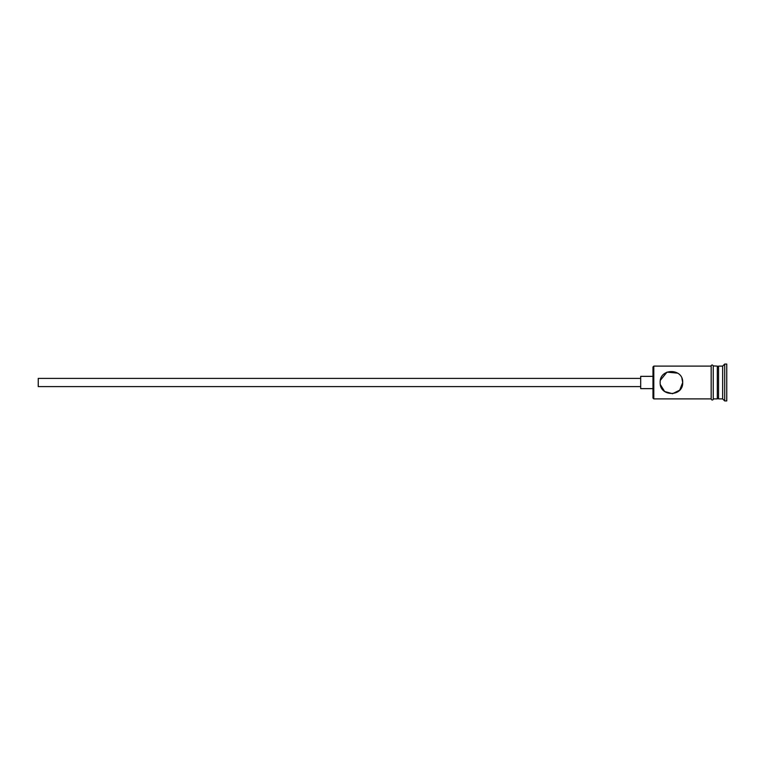 <?xml version="1.0" encoding="UTF-8"?>
<svg xmlns="http://www.w3.org/2000/svg" width="765" height="765" viewBox="0 0 765 765"><rect width="100%" height="100%" fill="white"/><g stroke="black" fill="none" stroke-linecap="round" stroke-linejoin="round"><path stroke-width="1.15" d="M653.798 398.89L652.985 398.077L652.985 366.923L653.798 366.11L653.798 398.89L711.173 398.89M660.157 382.5C660.616 378.532 660.616 378.532 660.157 382.5C660.616 378.532 660.616 378.532 660.157 382.5C659.478 397.054 683.365 397.073 682.696 382.5C683.355 367.927 659.468 367.955 660.157 382.5M640.688 386.602L38.25 386.602L38.25 378.398L640.688 378.398M652.985 388.649L640.688 388.649L640.688 376.351L652.985 376.351M660.386 380.243L667.013 372.134L677.714 373.148M681.921 378.388L682.696 382.5L679.712 390.131L672.521 393.717L664.642 391.498L660.367 384.69M717.321 367.334L718.555 366.11L718.555 398.89L722.648 398.89L724.704 400.946L726.75 400.946L726.75 364.054L724.704 364.054L724.704 400.946M718.555 366.11L722.648 366.11L722.648 398.89M713.229 366.11L713.229 398.89L717.321 398.89L717.321 366.11L713.229 365.899L713.229 398.89M713.229 399.101C713.822 398.728 712.368 401.319 711.173 399.101L711.173 365.899C710.58 366.282 712.024 363.681 713.229 365.899M717.321 397.666L718.555 398.89M653.798 366.11L711.173 366.11M722.648 366.11L724.704 364.054"/></g></svg>
